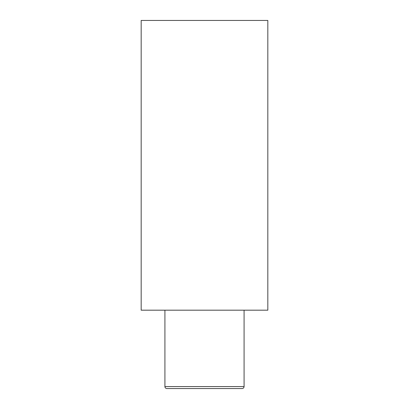<?xml version="1.0" encoding="UTF-8"?>
<svg xmlns="http://www.w3.org/2000/svg" width="409" height="409" viewBox="0 0 409 409"><rect width="100%" height="100%" fill="white"/><g stroke="black" fill="none" stroke-linecap="round" stroke-linejoin="round"><path stroke-width="0.61" d="M164.919 386.571A1.979 1.979 0 0 0 166.898 388.55L242.102 388.55C243.304 388.432 243.963 387.773 244.081 386.571L164.919 386.571L164.919 310.18M141.171 310.18L141.171 20.45L267.829 20.45L267.829 310.18L141.171 310.18M244.081 310.18L244.081 386.571"/></g></svg>
